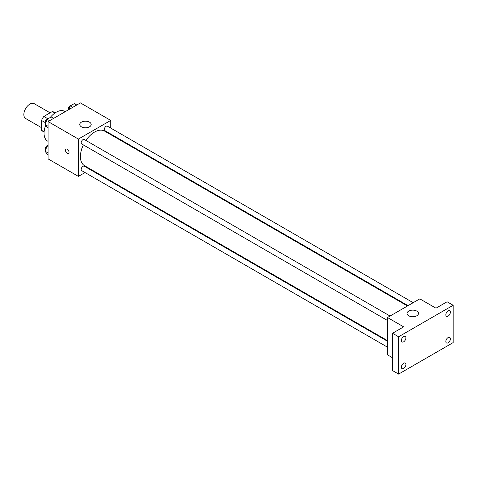 <?xml version="1.0" encoding="UTF-8"?>
<svg xmlns="http://www.w3.org/2000/svg" width="477" height="477" viewBox="0 0 477 477"><rect width="100%" height="100%" fill="white"/><g stroke="black" fill="none" stroke-linecap="round" stroke-linejoin="round"><path stroke-width="0.72" d="M50.097 112.834L34.195 103.652A8.574 4.949 120 0 0 27.588 105.948A8.574 4.949 120 0 0 23.85 114.575A8.574 4.949 120 0 0 25.627 118.499L41.529 127.675M47.742 118.695L43.842 116.442L52.345 111.535A11.06 6.386 120 0 1 53.627 111.994L55.159 112.876M44.117 131.765L41.529 130.275A11.06 6.386 120 0 0 42.56 131.151L44.093 132.04M41.529 130.275L41.529 120.454A11.06 6.386 120 0 1 43.842 116.442M45.428 122.702L41.529 120.454M54.933 113.031L52.345 111.535M45.655 125.362A17.142 9.898 120 0 0 44.051 133.232A17.142 9.898 120 0 0 47.605 141.085L48.094 141.365M65.236 111.672L64.747 111.391A17.142 9.898 120 0 0 50.198 117.509M85.037 172.555L78.395 176.389L48.094 158.895L48.094 121.569L80.416 102.907L110.718 120.407L110.718 128.075M90.719 169.275L90.183 169.585M83.356 144.901A19.998 11.549 120 0 0 80.416 156.563A19.998 11.549 120 0 0 84.56 165.716L387.491 340.614M407.489 305.978L104.558 131.08A19.998 11.549 120 0 0 85.926 140.447M110.718 134.013L110.718 134.633M78.395 176.389L78.395 139.069L110.718 120.407M413.177 302.692L107.403 126.155A2.57 1.485 120 0 0 105.417 126.846A2.57 1.485 120 0 0 104.296 129.434A2.57 1.485 120 0 0 104.827 130.609L408.032 305.662M387.491 341.24L84.286 166.187A2.57 1.485 120 0 0 82.306 166.872A2.57 1.485 120 0 0 81.185 169.46A2.57 1.485 120 0 0 81.716 170.641L387.491 347.178M387.491 320.49L81.716 143.953A2.57 1.485 -60 0 1 81.716 140.983A2.57 1.485 -60 0 1 84.286 139.499L390.061 316.036M78.395 139.069L48.094 121.569M81.424 126.822A5.712 3.297 180 0 1 79.754 124.485A5.712 3.297 180 0 1 85.466 121.188A5.712 3.297 180 0 1 91.179 124.485A5.712 3.297 180 0 1 87.655 127.532A5.712 3.297 180 0 1 81.424 126.822M69.052 152.336A2.498 1.443 60 0 1 68.533 153.481A2.498 1.443 60 0 1 66.035 152.038A2.498 1.443 60 0 1 66.035 149.146A2.498 1.443 60 0 1 67.961 149.82A2.498 1.443 60 0 1 69.052 152.336M68.539 153.481A2.498 1.443 60 0 1 66.035 152.032A2.498 1.443 60 0 1 66.035 149.146M392.541 357.762L387.491 354.846L387.491 317.521L419.814 298.858L435.978 308.19L447.092 301.774L453.15 305.274L453.15 342.599L398.605 374.093L392.541 370.593L392.541 333.268L403.655 326.852L387.491 317.521M398.605 374.093L398.605 336.768L392.541 333.268M398.605 336.768L453.15 305.274M408.706 315.774A5.712 3.297 180 0 1 407.03 313.437A5.712 3.297 180 0 1 412.748 310.139A5.712 3.297 180 0 1 418.46 313.437A5.712 3.297 180 0 1 414.93 316.489A5.712 3.297 180 0 1 408.706 315.774M448.1 316.132A3.214 1.854 -60 0 1 446.496 316.293A3.214 1.854 -60 0 1 446.001 313.717A3.214 1.854 -60 0 1 448.1 310.885A3.214 1.854 -60 0 1 449.704 310.73A3.214 1.854 -60 0 1 450.199 313.3A3.214 1.854 -60 0 1 448.1 316.132M403.655 341.794A3.214 1.854 -60 0 1 402.051 341.949A3.214 1.854 -60 0 1 401.556 339.38A3.214 1.854 -60 0 1 403.655 336.547A3.214 1.854 -60 0 1 405.259 336.386A3.214 1.854 -60 0 1 405.754 338.962A3.214 1.854 -60 0 1 403.655 341.794M403.655 368.477A3.214 1.854 -60 0 1 402.051 368.638A3.214 1.854 -60 0 1 401.556 366.062A3.214 1.854 -60 0 1 403.655 363.236A3.214 1.854 -60 0 1 405.259 363.075A3.214 1.854 -60 0 1 405.754 365.65A3.214 1.854 -60 0 1 403.655 368.477M448.1 342.82A3.214 1.854 -60 0 1 446.496 342.975A3.214 1.854 -60 0 1 446.001 340.405A3.214 1.854 -60 0 1 448.1 337.573A3.214 1.854 -60 0 1 449.704 337.418A3.214 1.854 -60 0 1 450.199 339.988A3.214 1.854 -60 0 1 448.1 342.82M48.094 128.009L47.122 127.448L45.082 124.545L47.122 119.286L51.206 116.931L53.668 118.35M48.094 126.286L45.082 124.545M49.584 120.711L47.122 119.286M48.147 118.695A2.57 1.485 120 0 0 46.281 119.667A2.57 1.485 120 0 0 45.327 122.07A2.57 1.485 120 0 0 45.649 123.084M68.813 109.609L70.232 105.942L74.317 103.587L76.779 105.006M72.701 107.367L70.232 105.942M71.258 105.351A2.57 1.485 120 0 0 69.398 106.323A2.57 1.485 120 0 0 68.438 108.732A2.57 1.485 120 0 0 68.706 109.668M48.094 154.697L47.122 154.137L45.082 151.233L47.122 145.974L48.094 145.413M48.094 152.974L45.082 151.233M48.094 146.534L47.122 145.974M48.094 145.372A2.57 1.485 120 0 0 46.257 146.391A2.57 1.485 120 0 0 45.327 148.758A2.57 1.485 120 0 0 45.649 149.766"/></g></svg>
